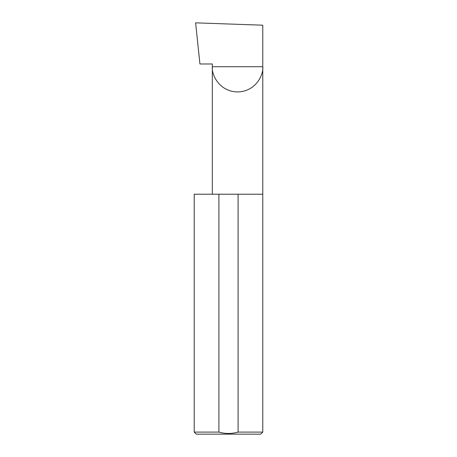 <?xml version="1.0" encoding="UTF-8"?>
<svg xmlns="http://www.w3.org/2000/svg" width="457" height="457" viewBox="0 0 457 457"><rect width="100%" height="100%" fill="white"/><g stroke="black" fill="none" stroke-linecap="round" stroke-linejoin="round"><path stroke-width="0.69" d="M212.334 194.225L212.334 66.722L262.775 66.722L262.775 25.198L195.607 22.85L199.932 63.98L212.334 63.98L212.334 66.722C211.323 74.097 218.892 91.6 237.554 91.943C256.223 91.6 263.786 74.097 262.775 66.722L262.775 432.094L260.719 434.15L196.282 434.15L194.225 432.094L218.903 432.094C225.324 433.91 231.722 433.91 238.097 432.094L262.775 432.094M238.097 432.094L238.097 194.225L262.775 194.225M194.225 432.094L194.225 194.225L218.903 194.225L218.903 432.094M238.097 194.225L218.903 194.225"/></g></svg>
